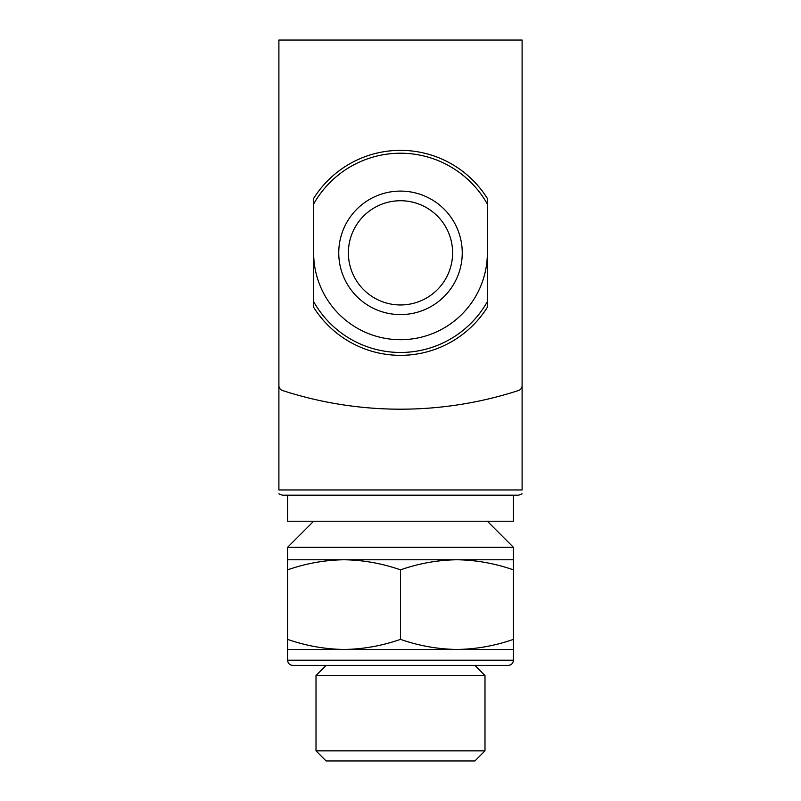 <?xml version="1.0" encoding="UTF-8"?>
<svg xmlns="http://www.w3.org/2000/svg" width="801" height="801" viewBox="0 0 801 801"><rect width="100%" height="100%" fill="white"/><g stroke="black" fill="none" stroke-linecap="round" stroke-linejoin="round"><path stroke-width="1.2" d="M287.589 559.759L513.411 559.759L513.411 547.283L287.589 547.283L287.589 569.851C306.022 563.413 324.846 560.049 344.04 559.759C363.233 560.059 382.047 563.413 400.5 569.851C418.933 563.413 437.757 560.049 456.96 559.759C476.144 560.059 494.968 563.413 513.411 569.851L513.411 559.759M313.642 204.065L313.642 198.438A102.488 102.488 0 0 1 487.358 198.438L487.358 204.065A99.614 99.614 0 0 0 313.642 204.065L313.642 301.627A99.614 99.614 0 0 0 487.358 301.627L487.358 307.254A102.488 102.488 0 0 1 313.642 307.254L313.642 301.627M522.102 385.561L522.102 40.05L278.898 40.05L278.898 385.561A5.207 5.207 0 0 0 282.503 390.518A382.167 382.167 0 0 0 518.497 390.518A5.207 5.207 0 0 0 522.102 385.561M278.898 270.217L278.898 489.962C278.898 495.689 278.898 495.689 278.898 489.962L522.102 489.962C522.102 495.689 522.102 495.689 522.102 489.962L522.102 270.217M278.898 493.847L282.373 495.168L518.627 495.168L287.589 495.168L287.589 521.231L513.411 521.231L513.411 495.168M313.642 252.846A86.858 86.858 0 0 0 400.5 339.704A86.858 86.858 0 0 0 487.358 252.846M454.337 222.608A61.747 61.747 0 0 0 338.753 252.846A61.747 61.747 0 0 0 416.13 312.58A61.747 61.747 0 0 0 454.337 222.608M487.358 301.627L487.358 204.065M452.615 252.846A52.115 52.115 0 0 1 400.5 304.961A52.115 52.115 0 0 1 348.385 252.846A52.115 52.115 0 0 1 400.5 200.731A52.115 52.115 0 0 1 452.615 252.846M313.642 521.231L287.589 547.283M287.589 639.368L287.589 649.461L513.411 649.461L513.411 639.368C494.978 645.816 476.154 649.17 456.96 649.461C437.767 649.17 418.953 645.806 400.5 639.368C382.067 645.816 363.243 649.17 344.04 649.461C324.856 649.17 306.032 645.806 287.589 639.368L287.589 569.851M400.5 639.368L400.5 569.851M513.411 639.368L513.411 569.851M316.005 750.857L326.097 760.95L474.903 760.95L484.995 750.857L484.995 675.503L316.005 675.503L316.005 750.857L484.995 750.857M326.097 665.411L316.005 675.503M287.589 649.461L287.589 660.194C287.899 663.358 289.632 665.1 292.796 665.411L508.204 665.411C511.398 665.07 513.131 663.338 513.411 660.194L513.411 649.461M487.358 198.438A102.488 102.488 0 0 0 313.642 198.438M313.642 307.254A102.488 102.488 0 0 0 487.358 307.254M287.589 660.194L513.411 660.194M522.102 493.847L518.627 495.168M487.358 521.231L513.411 547.283M474.903 665.411L484.995 675.503"/></g></svg>
